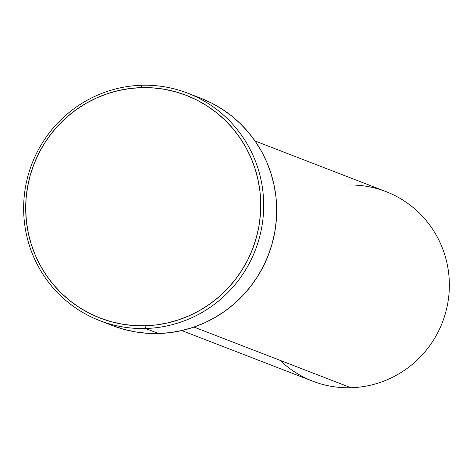 <?xml version="1.0" encoding="UTF-8"?>
<svg xmlns="http://www.w3.org/2000/svg" width="473" height="473" viewBox="0 0 473 473"><rect width="100%" height="100%" fill="white"/><g stroke="black" fill="none" stroke-linecap="round" stroke-linejoin="round"><path stroke-width="0.71" d="M99.697 320.623L112.692 325.649A121.945 119.746 -68.9 0 0 158.573 333.518L145.578 328.493A121.945 119.746 111.1 0 1 99.697 320.623A121.945 119.746 111.1 0 1 25.566 186.622A121.945 119.746 111.1 0 1 141.758 85.27L141.35 87.629A119.403 117.251 111.1 0 1 260.735 203.355A119.403 117.251 111.1 0 1 145.087 325.785L145.578 328.493A121.945 119.746 -68.9 0 0 263.686 203.455A121.945 119.746 -68.9 0 0 141.758 85.27A121.945 119.746 111.1 0 1 187.633 93.14A121.945 119.746 111.1 0 1 261.77 227.141A121.945 119.746 111.1 0 1 145.578 328.493L158.573 333.518A121.945 119.746 -68.9 0 0 274.766 232.166A121.945 119.746 -68.9 0 0 200.629 98.165L187.633 93.14M347.744 185.044A101.618 99.785 111.1 0 1 449.35 283.534A101.618 99.785 111.1 0 1 350.931 387.73A101.618 99.785 -68.9 0 0 447.754 303.27A101.618 99.785 -68.9 0 0 385.974 191.6L255.042 140.989M193.989 327.062L350.931 387.73L193.989 327.062M141.35 87.629L129.839 88.534L118.457 90.574L107.318 93.731L96.522 97.976L86.175 103.274L76.372 109.565L67.219 116.79L58.8 124.878L51.19 133.758L44.468 143.343L38.697 153.536L33.932 164.237L30.219 175.353L27.594 186.77L26.086 198.376L25.702 210.065L26.453 221.719L28.327 233.23L31.307 244.488L35.363 255.379L40.459 265.802L46.549 275.653L53.561 284.847L61.443 293.284L70.11 300.887L79.488 307.58L89.474 313.309L99.974 318.004L110.895 321.634L122.129 324.153L133.563 325.542L145.087 325.785L156.598 324.886L167.98 322.846L179.119 319.683L189.921 315.438L200.262 310.146L210.065 303.855L219.218 296.63L227.637 288.536L235.247 279.655L241.969 270.077L247.74 259.884L252.505 249.176L256.218 238.067L258.843 226.65L260.351 215.044L260.735 203.355L259.984 191.701L258.11 180.189L255.13 168.932L251.074 158.041L245.978 147.617L239.888 137.761L232.876 128.573L224.994 120.136L216.327 112.533L206.949 105.834L196.963 100.11L186.463 95.41L175.542 91.786L164.308 89.267L152.874 87.877L141.35 87.629L141.758 85.27A121.945 119.746 -68.9 0 0 23.65 210.308A121.945 119.746 -68.9 0 0 145.578 328.493L145.087 325.785A119.403 117.251 111.1 0 1 25.702 210.065A119.403 117.251 111.1 0 1 141.35 87.629M200.824 98.242L211.549 103.037L221.748 108.885L231.321 115.725L240.178 123.488L248.224 132.109L255.39 141.492L261.604 151.555L266.813 162.204L270.958 173.325L273.997 184.819L275.913 196.573L276.675 208.481L276.285 220.418L274.742 232.273L272.064 243.926L268.274 255.278L263.408 266.21L257.513 276.622L250.649 286.407L242.874 295.477L234.277 303.737L224.929 311.116L214.919 317.543L204.354 322.947L193.327 327.286L181.951 330.509L170.327 332.596L158.573 333.518L146.801 333.264L135.118 331.851L123.648 329.273L112.497 325.572M181.756 330.556L312.694 381.173A101.618 99.785 -68.9 0 0 350.931 387.73A101.618 99.785 111.1 0 1 279.992 360.308"/></g></svg>
